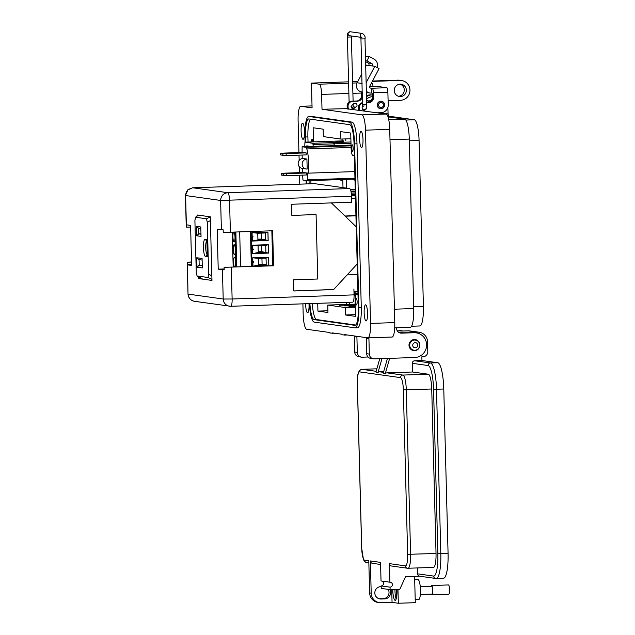 <?xml version="1.0" encoding="UTF-8"?>
<svg xmlns="http://www.w3.org/2000/svg" width="635" height="635" viewBox="0 0 635 635"><rect width="100%" height="100%" fill="white"/><g stroke="black" fill="none" stroke-linecap="round" stroke-linejoin="round"><path stroke-width="0.95" d="M306.84 146.582L306.824 145.836L310.412 146.463M333.82 143.192L333.812 142.565L333.494 143.105M350.964 141.986L333.812 142.565C332.915 142.089 347.321 141.287 343.241 140.867L343.233 140.867M343.614 141.034L343.083 141.462L343.241 140.867M334.264 145.653L334.177 143.312L333.954 145.661M313.206 146.368L312.865 143.28L304.927 142.161L304.784 146.653M343.313 141.676L342.932 140.875L304.919 142.161L342.932 140.875L342.773 141.47M334.145 143.224L333.359 142.557C333.343 142.049 346.805 141.295 342.932 140.875M334.129 145.653L334.073 143.32M206.875 239.546L205.041 239.284A8.596 1.802 -91.9 0 0 203.454 247.626A8.596 1.802 -91.9 0 0 205.486 256.469L207.327 256.723L206.875 239.546M202.319 267.938L202.073 258.493L196.739 257.747L196.985 267.184L202.319 267.938M202.676 279.122L197.056 275.971L196.271 272.558L194.905 220.48L195.516 217.257L206.494 218.797L207.28 222.218L208.645 274.288L208.034 277.511L196.977 275.947L202.636 279.122M198.453 215.162L195.382 217.297L198.525 215.17M196.556 235.775L201.041 236.403L200.795 226.965L196.31 226.338L196.556 235.775L198.755 233.886L198.604 228.219L196.31 226.338M205.486 256.469L207.264 254.532A6.707 1.405 88.1 0 1 205.7 247.698A6.707 1.405 88.1 0 1 206.883 241.109A6.707 1.405 88.1 0 1 206.915 241.109L205.041 239.284M196.739 257.747L199.033 259.628L202.113 260.064M202.263 265.724L199.184 265.295L196.985 267.184M202.248 265.192L199.184 265.295L199.033 259.628M200.985 234.196L198.755 233.886L200.977 233.807M198.604 228.219L200.835 228.529M346.647 188.135L346.416 179.372M342.781 179.499L342.995 187.619M349.687 304.332L349.631 302.26M345.829 140.78A7.437 1.556 -91.9 0 0 345.678 138.898M342.202 140.899A7.437 1.556 -91.9 0 0 342.043 139.025L342.09 140.906M341.717 179.53A3.223 0.675 88.1 0 1 341.225 180.8A3.223 0.675 88.1 0 1 340.654 179.57M331.375 202.906L356.219 226.822M333.708 289.481L293.822 290.973L293.537 279.821L317.77 279.003L316.079 214.582L291.846 215.368M357.195 263.993L333.613 289.592L293.822 290.933M234.418 254.603A4.961 1.04 -91.9 0 0 234.458 254.603A4.961 1.04 -91.9 0 0 235.331 249.706A4.961 1.04 -91.9 0 0 234.156 244.689A4.961 1.04 -91.9 0 0 234.117 244.689A4.961 1.04 -91.9 0 0 233.243 249.595A4.961 1.04 -91.9 0 0 234.418 254.603M234.085 242.014A4.961 1.04 -91.9 0 0 234.124 242.014A4.961 1.04 -91.9 0 0 234.998 237.117A4.961 1.04 -91.9 0 0 233.831 232.108A4.961 1.04 -91.9 0 0 233.791 232.1A4.961 1.04 -91.9 0 0 232.918 237.006A4.961 1.04 -91.9 0 0 234.085 242.014M235.085 266.954A4.961 1.04 -91.9 0 0 235.625 261.541A4.961 1.04 -91.9 0 0 234.49 257.278A4.961 1.04 -91.9 0 0 234.45 257.278A4.961 1.04 -91.9 0 0 233.561 261.525A4.961 1.04 -91.9 0 0 234.466 266.978M261.938 258.278L262.088 264.247L258.572 264.366M268.573 257.254L268.788 265.676L266.224 264.827L258.588 265.089L258.413 258.397L266.049 258.135L266.224 264.827L262.088 264.247M261.279 233.108L261.43 239.077L257.905 239.197M257.929 239.911L257.754 233.228L265.39 232.966L265.565 239.657L257.929 239.911L252.309 241.03L268.184 240.506L267.962 232.085L252.087 232.624L257.754 233.228M261.604 245.689L261.763 251.666L258.239 251.785M258.255 252.5L258.08 245.808L265.716 245.554L265.89 252.246L258.255 252.5L252.635 253.611L268.51 253.095L268.295 244.673L252.42 245.205L258.08 245.808M252.762 257.794L258.413 258.397M258.588 265.089L252.968 266.2M252.786 261.255C253.984 261.699 253.992 262.191 252.825 262.739M261.43 239.077L268.129 240.498L267.914 232.085M252.127 236.085C253.325 236.522 253.333 237.022 252.166 237.569M261.763 251.666L268.462 253.087L268.24 244.673M252.46 248.666C253.651 249.11 253.667 249.603 252.5 250.158M266.049 258.135L268.541 257.262M268.788 265.676L252.968 266.208L268.788 265.676M265.39 232.966L267.883 232.085M265.716 245.554L268.208 244.673M250.452 231.513L251.365 266.406M240.594 266.771L239.681 231.878M268.843 265.676L268.621 257.254L252.746 257.794L252.968 266.216M252.087 232.624L252.309 241.046L268.184 240.506M252.42 245.205L252.643 253.635L268.51 253.095M192.627 187.785L187.754 190.008L186.285 192.151L185.428 195.485L186.198 224.758M230.854 306.276L352.671 302.149A7.517 1.572 -91.9 0 0 352.727 302.157A7.517 1.572 -91.9 0 0 354.06 294.87L353.901 288.933M354.06 294.87L232.124 298.998A7.517 1.572 88.1 0 1 230.799 306.284L230.799 306.284A7.517 1.572 88.1 0 1 230.743 306.284A7.517 7.342 -82 0 1 229.505 306.221L229.505 306.221A7.517 7.342 -82 0 1 223.202 299.029L188.182 294.116A7.517 7.342 98 0 0 194.477 301.308L230.799 306.284L352.727 302.157M316.079 214.582L291.846 215.408L291.552 204.256L351.631 202.224L351.472 196.286C351.258 191.714 350.671 189.143 349.695 188.563L314.563 183.658M351.472 196.286L220.623 200.446C220.94 195.874 223.322 193.286 227.767 192.691C228.743 193.27 229.33 195.85 229.545 200.422L230.378 232.196L272.637 230.767L273.558 265.795L224.131 267.327L272.756 265.684L271.844 230.791M231.299 267.224L232.124 298.998L223.202 299.029L222.433 269.756L218.218 269.161L217.17 229.132L223.147 229.799L223.21 232.299L230.378 232.196M190.627 227.036L186.619 227.171L186.555 224.838M191.548 262.065L187.531 262.199L187.603 264.7L191.611 264.565M222.433 269.756L224.195 269.827L224.131 267.327M221.385 229.719L220.623 200.446L185.603 195.54L186.365 224.814L190.587 225.401L191.635 265.43L187.412 264.843L188.016 294.061C188.42 298.053 190.571 300.474 194.477 301.308M197.088 216.114L197.056 214.963L210.296 216.821L211.963 280.432L198.723 278.574L198.676 276.9M273.558 265.795L272.756 265.684M191.54 261.93L187.531 262.199M224.171 268.962L218.218 269.161M198.723 278.574L201.486 278.479M351.838 198.255L351.465 196.064M355.473 198.128L351.528 198.263M351.528 198.461L355.473 198.326M344.98 216.003L355.933 215.63M345.178 216.194L355.933 215.829M347.154 274.891L357.473 274.542M353.973 291.783L357.918 291.655M356.029 292.894L354.005 292.838M357.957 293.164L354.743 292.941M355.417 196.072L351.433 195.294M354.028 293.743L357.973 293.608M355.402 195.524L352.242 195.628M355.394 195.128L351.433 195.262M352.187 195.397L355.394 195.286M355.37 194.183L351.369 194.318M351.353 194.191L355.362 194.056M295.275 173.061L290.909 173.196L295.275 173.061M294.751 152.987L290.385 153.122L294.751 152.987M302.657 175.117L302.974 180.094L307.316 180.697L307.292 172.982L308.539 173.157A19.145 4.016 -91.9 0 0 308.769 164.29A19.145 4.016 -91.9 0 0 306.808 148.947L306.427 147.344L302.125 146.741L302.07 152.456M351.107 147.447L306.808 148.947M306.173 152.892L306.229 154.9L286.171 155.583L280.71 154.964L280.67 153.607L282.091 153.162L302.855 152.424L306.173 152.892L286.123 153.567L286.171 155.583M302.133 155.043L302.228 158.552M302.482 168.465L302.593 172.522M306.697 172.966L306.753 174.974L286.695 175.657L281.234 175.038L281.202 173.68L282.615 173.236L303.387 172.498L306.697 172.966L286.647 173.641L286.695 175.657M306.919 159.044L307.181 169.053A5.009 4.897 -82 0 1 302.165 163.79A5.009 4.897 -82 0 1 306.919 159.044L302.895 158.48A5.009 4.897 -82 0 0 302.331 168.442L306.356 169.005M354.973 179.086L307.316 180.697M351.068 145.836L306.427 147.344M351.044 145.082L302.125 146.741M308.539 173.157L354.774 171.593M307.475 179.816L354.949 178.205M285.591 175.657L283.377 175.339L283.337 173.982L285.544 173.649L282.615 173.236M285.544 173.649L286.647 173.641M283.337 173.982L281.202 173.68M283.377 175.339L281.234 175.038M285.067 155.583L282.853 155.265L282.813 153.908L285.012 153.575L282.091 153.162M285.012 153.575L286.123 153.567M282.813 153.908L280.67 153.607M282.853 155.265L280.71 154.964M368.53 100.957A4.096 4 98 0 0 367.665 102.552M388.104 100.695L400.566 100.274A9.922 9.692 98 0 0 401.677 80.542A9.922 9.692 98 0 0 400.042 80.454L397.954 80.161A9.922 9.692 -82 0 1 399.59 80.248L401.677 80.542M398.407 96.266A6.199 6.056 98 0 0 400.106 84.177M394.248 90.575A6.199 6.056 -82 0 1 401.161 84.225A6.199 6.056 -82 0 1 406.36 90.162A6.199 6.056 -82 0 1 399.439 96.504A6.199 6.056 -82 0 1 394.248 90.575M402.384 331.033A12.398 12.113 98 0 0 402.114 331.041L397.224 330.756M403.161 331.01L401.55 330.787A12.398 12.113 98 0 0 399.502 330.676M413.901 339.566A5.58 5.453 -82 0 1 414.687 339.971M408.996 345.297A5.58 5.453 -82 0 1 415.226 339.59A5.58 5.453 -82 0 1 419.902 344.932A5.58 5.453 -82 0 1 413.679 350.639A5.58 5.453 -82 0 1 408.996 345.297M368.816 337.82A4.961 4.85 -82 0 1 368.927 338.725L369.324 354.084A4.961 4.85 98 0 0 374.301 358.87L414.774 357.505A12.398 12.113 98 0 0 416.171 332.835A12.398 12.113 98 0 0 414.123 332.724L399.486 332.772M416.171 332.835L413.56 332.47A12.398 12.113 98 0 0 411.512 332.359M305.641 303.752A8.057 1.691 -91.9 0 0 305.649 304.451A8.057 1.691 -91.9 0 0 307.626 312.737A8.057 1.691 -91.9 0 0 309.047 304.927A8.057 1.691 -91.9 0 0 308.991 303.633M367.546 313.126A8.057 1.691 -91.9 0 0 365.57 304.832A8.057 1.691 -91.9 0 0 364.149 312.65A8.057 1.691 -91.9 0 0 366.117 320.945A8.057 1.691 -91.9 0 0 367.546 313.126M363.006 139.692A8.057 1.691 -91.9 0 0 361.029 131.397A8.057 1.691 -91.9 0 0 359.608 139.216A8.057 1.691 -91.9 0 0 361.577 147.511A8.057 1.691 -91.9 0 0 363.006 139.692M304.506 131.493A8.057 1.691 -91.9 0 0 302.538 123.198A8.057 1.691 -91.9 0 0 301.109 131.016A8.057 1.691 -91.9 0 0 303.078 139.311A8.057 1.691 -91.9 0 0 304.506 131.493M353.1 148.177A3.223 0.675 -91.9 0 0 352.314 144.859A3.223 0.675 -91.9 0 0 351.742 147.987A3.223 0.675 -91.9 0 0 352.536 151.305A3.223 0.675 -91.9 0 0 353.1 148.177M357.124 301.792A3.223 0.675 -91.9 0 0 356.338 298.474A3.223 0.675 -91.9 0 0 355.767 301.601A3.223 0.675 -91.9 0 0 356.552 304.919A3.223 0.675 -91.9 0 0 357.124 301.792M312.857 141.891A3.223 0.675 -91.9 0 0 312.095 139.224A3.223 0.675 -91.9 0 0 311.523 141.938M371.697 82.59A9.922 2.08 88.1 0 1 373.11 86.423M387.898 107.371L388.048 113.157A3.723 0.778 -91.9 0 0 388.93 116.983L404.701 119.189A19.344 4.056 88.1 0 1 409.281 139.089L413.718 308.554A19.344 4.056 88.1 0 1 410.305 327.319L394.716 327.843M414.123 332.724L401.526 333.153A4.961 4.85 98 0 1 396.55 328.366L396.534 327.779M372.483 98.338A8.684 8.485 98 0 0 370.308 101.751M366.498 96.703A8.684 8.485 -82 0 1 372.475 95.044L371.666 94.925A8.684 8.485 98 0 0 366.474 95.893M362.569 100.394A8.684 8.485 98 0 0 362.006 102.846M348.575 81.836L311.436 83.098L319.27 84.193A9.922 2.08 88.1 0 1 321.62 94.393L322.008 109.26L347.535 108.625M372.324 81.391L400.042 80.454M397.954 80.161L372.523 81.026M357.783 81.526L352.6 81.701M298.942 152.559L298.109 120.721A14.883 3.119 88.1 0 1 300.736 106.291A14.883 3.119 88.1 0 1 300.855 106.299L312.079 107.871L311.436 83.098M354.227 335.947A4.961 4.85 -82 0 1 354.298 336.669L354.703 352.028A4.961 4.85 98 0 0 358.862 356.783L361.474 357.148A4.961 4.85 98 0 0 362.291 357.188L368.046 356.997M302.903 303.84L303.173 313.976A14.883 3.119 88.1 0 0 306.689 329.279L329.938 332.534L329.946 333.034L335.391 333.304M411.766 332.351L417.568 332.161A9.914 9.692 -82 0 1 419.211 332.248L409.813 330.93A9.914 9.692 98 0 0 408.17 330.843L402.114 331.041M322.008 109.26L361.958 114.864A14.883 3.119 88.1 0 1 365.482 130.167L370.546 323.421A14.883 3.119 88.1 0 1 367.911 337.852A14.883 3.119 88.1 0 1 367.8 337.844L344.559 334.589L344.575 335.082L341.963 334.716L341.947 334.224L332.549 332.907L332.557 333.399M356.838 336.312A4.961 4.85 -82 0 1 356.91 337.034L357.315 352.401A4.961 4.85 98 0 0 361.474 357.148M413.266 350.123A5.58 5.453 -82 0 1 412.393 350.29M366.236 337.63A4.961 4.85 -82 0 1 366.316 338.352L366.712 353.719A4.961 4.85 98 0 0 370.872 358.465L373.483 358.831M344.575 335.082L347.409 334.986M347.655 108.863L386.199 114.046A14.883 3.119 88.1 0 1 389.723 129.35L394.779 322.596A14.883 3.119 88.1 0 1 392.152 337.034L367.911 337.852M355.124 327.835L357.553 327.755A21.082 4.421 -91.9 0 0 361.275 307.308L356.997 143.788A21.082 4.421 -91.9 0 0 352.004 122.111L311.261 116.395A21.082 4.421 -91.9 0 0 311.102 116.388L308.681 116.467A21.082 4.421 88.1 0 1 308.84 116.475L349.583 122.19A21.082 4.421 88.1 0 1 354.568 143.875L358.854 307.396A21.082 4.421 88.1 0 1 355.124 327.835A21.082 4.421 88.1 0 1 354.965 327.827L314.23 322.12A21.082 4.421 88.1 0 1 309.372 303.625M299.768 184.15L299.537 175.22M299.466 172.633L299.315 166.767M299.148 160.449L299.014 155.146M306.181 183.936L306.094 180.53M305.094 142.161L304.951 136.914A21.082 4.421 88.1 0 1 308.681 116.467M309.896 303.609A18.598 3.897 -91.9 0 0 314.158 319.635L354.901 325.35A18.598 3.897 -91.9 0 0 355.044 325.358A18.598 3.897 -91.9 0 0 358.33 307.316L354.052 143.796A18.598 3.897 -91.9 0 0 349.647 124.666L308.904 118.951A18.598 3.897 -91.9 0 0 308.761 118.943A18.598 3.897 -91.9 0 0 305.475 136.985L305.61 142.137M306.618 180.602L306.705 183.92M310.864 180.578L310.952 183.769M354.362 155.766L352.877 155.551A7.437 1.556 88.1 0 1 351.115 147.899L350.726 133.04L340.701 131.628L340.892 139.065L323.35 136.604L323.151 129.167L313.126 127.762L313.492 141.875M355.481 314.635L345.503 314.976L355.529 316.381L355.14 301.514A7.437 1.556 88.1 0 1 356.457 294.299A7.437 1.556 88.1 0 1 356.513 294.299L357.997 294.505M327.906 310.769L317.929 311.102L327.954 312.507L327.755 305.078L345.305 307.538L345.503 314.976M355.719 325.041L316.587 319.556A18.598 3.897 88.1 0 1 312.317 303.522M309.126 183.832L309.047 180.642M308.031 142.057L307.896 136.906A18.598 3.897 88.1 0 1 310.507 119.182M346.321 302.371L346.377 304.451M317.722 303.339L317.929 311.102M340.892 139.065L350.877 138.724M355.243 305.53L344.178 305.903L355.251 305.824M355.227 304.697L339.376 305.229L355.235 304.983M327.755 305.078L355.211 304.149M355.29 307.197L345.305 307.538M355.267 306.364L348.988 306.578L355.275 306.657M377.246 105.116A3.778 3.691 -82 0 1 381.46 101.251A3.778 3.691 -82 0 1 384.635 104.87A3.778 3.691 -82 0 1 380.413 108.736A3.778 3.691 -82 0 1 377.246 105.116M365.435 56.166L369.252 56.491L374.078 59.134A6.787 6.628 -82 0 1 377.087 67.548M365.577 61.627L368.054 62.984A1.826 1.786 -82 0 1 368.768 65.453L366.451 65.127L365.704 66.532M371.372 88.098L372.3 88.225A4.413 0.921 88.1 0 1 373.34 92.766L373.467 97.56L372.539 97.433L372.166 93.147L371.499 93.051L371.372 88.098L370.832 88.114A1.238 1.214 98 0 1 369.737 86.296L379.071 68.636L374.809 66.302L372.483 65.977A1.826 1.786 98 0 0 371.769 63.508L368.054 62.984M369.633 86.543L376.618 86.304A4.413 0.921 -91.9 0 0 376.587 86.304A4.413 0.921 -91.9 0 0 376.555 86.304M353.012 108.283A2.111 2.056 -82 0 1 352.393 108.442M361.291 91.797L361.394 95.869A4.961 4.842 -82 0 1 356.68 100.989L351.838 101.148A4.961 4.842 98 0 0 347.115 106.267L347.131 106.767A4.961 4.842 98 0 0 347.766 109.077M376.618 86.304L386.834 87.733A4.413 0.921 88.1 0 1 387.882 92.273L388.215 104.997A7.437 7.271 -82 0 1 381.143 112.673L377.333 112.8M361.871 73.787L357.116 82.788A6.199 6.056 98 0 0 361.585 91.845L362.347 91.948L362.323 95.996L361.394 95.869M351.084 106.545A2.111 2.056 98 0 0 354.576 107.974L351.846 108.117M348.694 109.204A4.961 4.842 -82 0 1 348.059 106.894L347.131 106.767M347.115 106.267L348.043 106.402A4.961 4.842 -82 0 1 352.766 101.282L357.608 101.116A4.961 4.842 98 0 0 362.323 95.996M348.043 106.402L348.059 106.894M366.347 91.115A6.199 6.056 -82 0 0 370.959 93.067L371.499 93.051M364.228 109.807A2.111 2.056 -82 0 1 363.537 110.006M362.633 102.735A4.961 4.842 98 0 0 358.259 107.831L358.275 108.323A4.961 4.842 98 0 0 358.902 110.641M372.539 97.433A4.961 4.842 -82 0 1 367.824 102.552L366.649 102.592M366.347 107.966A2.111 2.056 -82 0 1 362.363 108.807M373.467 97.56A4.961 4.842 -82 0 1 368.752 102.68L366.657 102.751M362.641 103.06A4.961 4.842 98 0 0 359.188 107.958L359.204 108.458A4.961 4.842 98 0 0 359.831 110.768M374.809 66.302L366.133 82.717M369.252 56.491L366.943 60.865L371.769 63.508M366.943 60.865L365.554 60.666M381.365 101.235A3.778 3.691 -82 0 1 384.437 104.839A3.778 3.691 -82 0 1 380.317 108.72M383.469 104.918A2.524 2.461 -82 0 1 381.071 107.521A2.524 2.461 -82 0 1 378.547 105.085A2.524 2.461 -82 0 1 380.944 102.481A2.524 2.461 -82 0 1 383.469 104.918M368.213 102.521A3.778 3.691 -82 0 1 369.062 101.092M368.506 102.473A3.778 3.691 -82 0 1 371.102 100.076M369.316 101.14L367.197 100.6A0.833 0.81 98 0 1 366.784 99.258A6.914 6.755 -82 0 1 372.523 96.837A6.914 6.755 98 0 0 366.665 99.243A0.833 0.81 98 0 0 366.57 99.385M366.585 100.211A0.833 0.81 98 0 0 367.078 100.576L369.3 101.155M419.703 344.98A5.128 5.009 -82 0 1 413.98 350.226A5.128 5.009 -82 0 1 409.686 345.321A5.128 5.009 -82 0 1 415.401 340.074A5.128 5.009 -82 0 1 419.703 344.98M417.735 345.138A2.564 2.5 -82 0 1 415.298 347.782A2.564 2.5 -82 0 1 412.726 345.305A2.564 2.5 -82 0 1 415.163 342.662A2.564 2.5 -82 0 1 417.735 345.138M388.429 116.141L414.306 119.769A20.114 4.215 88.1 0 1 419.068 140.454L423.41 306.451A20.114 4.215 88.1 0 1 419.854 325.961L411.567 326.247M353.536 108.323L351.48 106.378L352.306 104.648L353.901 103.521A2.008 1.945 -125.4 0 1 356.918 104.537A2.008 1.945 -125.4 0 1 355.195 107.148A2.008 1.945 -125.4 0 1 353.901 103.521M418.632 599.535A9.914 2.08 -91.9 0 0 418.711 599.543A9.914 2.08 -91.9 0 0 420.457 589.74A9.914 2.08 -91.9 0 0 418.116 579.723A9.914 2.08 -91.9 0 0 418.036 579.715A9.914 2.08 -91.9 0 0 417.957 579.723M396.907 589.407A9.914 2.08 88.1 0 1 395.208 600.337A9.914 2.08 88.1 0 1 395.129 600.337A9.914 2.08 88.1 0 1 392.771 589.55M388.223 589.375A6.199 6.056 -82 0 1 383.127 598.686L379.492 598.805A6.199 6.056 -82 0 1 379.262 598.805M389.422 563.634L405.455 565.88A11.898 2.492 -91.9 0 0 407.646 554.339L403.344 389.866A11.898 2.492 -91.9 0 0 400.526 377.627L359.585 371.888A11.898 2.492 -91.9 0 0 357.386 383.429L361.696 547.902A11.898 2.492 -91.9 0 0 364.514 560.141L368.792 560.737L369.641 592.939A9.914 9.692 98 0 0 377.952 602.432L379.524 602.655A9.914 9.692 -82 0 1 371.205 593.161L370.364 560.959L380.548 562.388L381.032 580.961L389.906 582.208L389.422 563.634A2.477 2.421 98 0 0 391.501 566.007L407.527 568.254A2.477 2.421 98 0 0 407.94 568.277A14.383 3.016 -91.9 0 0 408.051 568.277A14.383 3.016 -91.9 0 0 410.591 554.331L406.289 389.858A14.383 3.016 -91.9 0 0 402.884 375.071L387.112 372.856L412.552 371.999L412.321 363.323L428.093 365.538A23.058 4.834 88.1 0 1 433.554 389.255L437.864 553.728A23.058 4.834 88.1 0 1 433.61 576.08L417.576 573.834L417.425 567.96M381.183 586.629L380.738 586.637A6.199 6.056 98 0 0 380.04 598.972A6.199 6.056 98 0 0 381.056 599.027L384.691 598.9A6.199 6.056 98 0 0 389.787 589.597M448.072 553.474L440.809 553.72A25.535 5.35 88.1 0 1 436.293 578.485L443.563 578.239A25.535 5.35 88.1 0 0 448.072 553.474L443.77 389.001A25.535 5.35 88.1 0 0 437.721 362.728L421.95 360.521L421.854 356.806L423.069 356.767A4.961 4.842 -82 0 0 427.784 351.647L427.522 341.741A9.914 9.692 -82 0 0 419.211 332.248M414.599 576.413L415.29 602.678L398.328 603.25L392.057 602.369L381.159 602.742A9.914 9.692 -82 0 1 379.524 602.655M392.057 602.369L391.724 589.59M380.603 564.475L372.443 563.332A2.477 2.421 -82 0 1 370.364 560.959M379.778 358.688L375.936 372.086L378.023 372.372L381.976 358.616M397.962 589.375L398.328 603.25M419.862 576.239L405.527 576.723L399.796 589.312L390.104 589.637L390.041 587.161A2.477 2.421 -82 0 0 390.319 582.231A2.477 2.421 -82 0 0 389.906 582.208M421.95 360.521L414.687 360.767A2.477 2.421 98 0 0 412.321 363.323M436.094 578.477A2.477 2.421 -82 0 1 435.689 578.453L419.656 576.207A2.477 2.421 -82 0 1 417.576 573.834M381.841 581.081A2.477 2.421 -82 0 1 381.159 585.922L390.041 587.161M381.159 585.922L381.222 588.399L390.104 589.637M398.55 332.232L399.733 332.399L398.844 332.43M389.652 358.354L385.334 373.404A3.723 3.635 -82 0 1 387.112 372.856M383.643 371.705L379.801 371.832A3.723 3.635 98 0 0 378.023 372.372M385.334 373.404L383.246 373.11L387.461 358.426M433.38 567.412A14.383 3.016 -91.9 0 0 433.491 567.42A14.383 3.016 -91.9 0 0 436.031 553.474L431.729 389.001A14.383 3.016 -91.9 0 0 428.323 374.205L412.552 371.999M431.832 594.09A3.945 0.826 -91.9 0 0 431.863 594.098A3.945 0.826 -91.9 0 0 432.554 590.193A3.945 0.826 -91.9 0 0 431.625 586.208A3.945 0.826 -91.9 0 0 431.594 586.208A3.945 0.826 -91.9 0 0 431.562 586.216M448.715 594.209A4.635 0.968 -91.9 0 0 448.755 594.209A4.635 0.968 -91.9 0 0 449.572 589.629A4.635 0.968 -91.9 0 0 448.477 584.954A4.635 0.968 -91.9 0 0 448.437 584.946A4.635 0.968 -91.9 0 0 448.405 584.954M431.356 594.114A4.635 0.968 -91.9 0 0 431.848 594.781A4.635 0.968 -91.9 0 0 431.887 594.781A4.635 0.968 -91.9 0 0 432.705 590.201A4.635 0.968 -91.9 0 0 431.609 585.526A4.635 0.968 -91.9 0 0 431.57 585.518A4.635 0.968 -91.9 0 0 431.086 586.224M396.677 596.765L396.478 589.423M396.2 598.98A8.628 1.81 88.1 0 1 394.962 589.478M187.754 190.008L187.754 190.008A7.517 2.818 -130.5 0 1 188.063 189.571L185.428 195.485M334.216 143.835L350.996 143.272M333.907 143.851L313.158 144.55M312.865 143.28L333.51 142.581M211.836 275.804L208.645 274.288M208.034 277.511L211.931 279.36M207.28 222.218L210.391 220.607M210.296 216.829L206.494 218.797M236.768 266.898L235.855 232.013M234.974 232.037L235.887 266.93M251.412 266.406L250.5 231.513M233.188 267.017L232.275 232.132M252 266.382L251.087 231.497M349.695 188.563L227.767 192.691L192.746 187.785L314.674 183.65M355.648 295.537L354.068 295.592L355.648 295.537M356.513 294.299L354.044 294.378M355.29 191.254L350.972 191.397L355.29 191.246M351.044 191.762L355.298 191.619M355.243 189.397L350.464 189.555L355.243 189.389M350.599 189.921L355.251 189.762M355.338 192.921L351.242 193.064M355.29 191.064L350.941 191.214M401.526 333.153L399.907 332.93M413.718 308.554L394.43 309.205M409.281 139.089L389.993 139.74M404.701 119.189L388.747 119.729M388.93 116.983L388.072 117.007M381.445 113.379L388.048 113.157M361.323 93.051L352.901 93.337M348.885 93.472L321.62 94.393M357.053 82.915L352.631 83.066M348.615 83.201L319.27 84.193M361.958 114.864L386.199 114.046M300.736 106.291L312.031 105.91L300.855 106.299M357.315 352.401L354.703 352.028M356.91 337.034L354.298 336.669M369.324 354.084L366.712 353.719M368.927 338.725L366.316 338.352M394.779 322.596L370.546 323.421M389.723 129.35L365.482 130.167M354.568 143.875L356.997 143.788M352.004 122.111L349.583 122.19M358.854 307.396L361.275 307.308M308.84 116.475L311.261 116.395M316.587 319.556L314.158 319.635M307.896 136.906L305.475 136.985M372.483 65.977L368.768 65.453M372.3 88.225L386.834 87.733M370.427 88.059L370.832 88.114M352.766 101.282L351.838 101.148M357.608 101.116L356.68 100.989M368.395 92.797L366.395 92.869M387.882 92.273L373.34 92.766M362.125 83.487L357.116 82.788M359.204 108.458L358.275 108.323M358.259 107.831L359.188 107.958M368.752 102.68L367.824 102.552M423.41 306.451L413.679 306.784M419.068 140.454L409.329 140.787M414.306 119.769L405.813 120.055M366.657 104.481L362.72 104.584M364.934 38.846L364.982 38.862C365.554 36.965 364.712 35.171 362.458 33.472A2.008 1.968 98 0 0 360.704 36.798M364.125 109.807A2.008 1.968 -82 0 1 363.791 109.791L364.165 109.815C366.974 108.252 366.189 109.442 366.705 104.497L364.982 38.862L360.958 38.965L362.522 106.728L364.03 105.791M351.441 35.989L351.425 36.957L347.409 37.068C348.131 31.647 346.67 34.092 349.941 31.75L350.314 31.766A2.008 1.968 98 0 0 348.067 33.83A2.008 1.968 98 0 0 349.758 35.75L360.807 37.306M353.108 101.108L351.385 36.941M362.99 109.68L363.791 109.791A2.008 1.968 -82 0 1 362.569 106.513M381.056 599.027L379.492 598.805M383.127 598.686L384.691 598.9M371.205 593.161L369.641 592.939M364.514 560.141A2.477 2.421 98 0 0 366.593 562.515L368.848 562.832M359.585 371.888A2.477 2.421 -82 0 1 361.942 369.332A14.383 3.016 88.1 0 0 361.831 369.324L376.873 368.816L361.942 369.332L376.15 371.324M443.77 389.001L436.499 389.247L440.809 553.72L437.864 553.728M437.721 362.728L430.451 362.974A25.535 5.35 88.1 0 1 436.499 389.247L433.554 389.255M414.687 360.767L430.451 362.974A2.477 2.421 98 0 0 428.093 365.538M400.526 377.627A2.477 2.421 -82 0 1 402.884 375.071L428.323 374.205M383.461 372.348L379.801 371.832M403.344 389.866L431.729 389.001M407.646 554.339L436.031 553.474M405.455 565.88A2.477 2.421 98 0 0 407.527 568.254L433.491 567.42M399.002 332.526L400.487 332.732M417.568 332.161L408.17 330.843M436.293 578.485L435.689 578.453A2.477 2.421 -82 0 1 433.61 576.08M355.005 180.237L352.322 179.173M232.259 232.132L233.172 267.017M188.063 189.571L192.691 187.777L314.619 183.65M187.246 264.787L188.016 294.061M357.989 294.243L356.457 294.299M369.641 86.535L376.587 86.304M369.943 93.02L366.387 92.519M413.98 350.226L411.599 349.893M415.401 340.074L413.028 339.741M354.584 107.974L356.235 106.799M361.894 37.457L360.648 36.647L360.958 38.965M362.458 33.472L350.314 31.766M347.409 37.068L349.107 102.116M352.211 104.108L352.933 104.211M418.711 599.543L415.211 599.662M418.036 579.715L414.687 579.834M361.831 369.324C358.473 370.022 356.973 374.713 357.33 383.405L361.64 547.878L363.434 559.451C364.379 561.443 365.435 562.467 366.593 562.515M431.863 594.098L420.346 594.487M448.755 594.209L431.887 594.781M431.594 586.208L420.251 586.597M448.437 584.946L431.57 585.518"/></g></svg>

